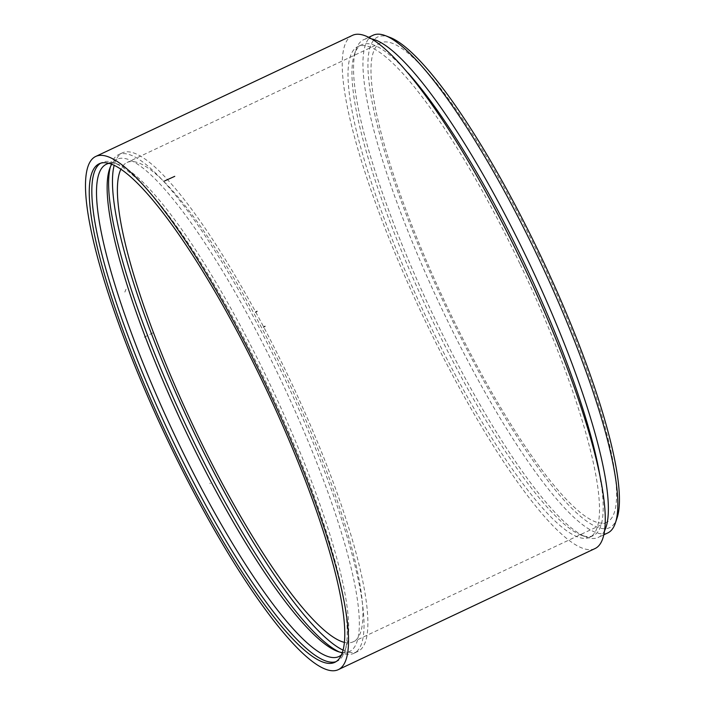<?xml version="1.0" encoding="UTF-8"?>
<svg xmlns="http://www.w3.org/2000/svg" width="705" height="705" viewBox="0 0 705 705"><rect width="100%" height="100%" fill="white"/><g stroke="black" fill="none" stroke-linecap="round" stroke-linejoin="round"><path stroke-width="0.53" stroke-dasharray="3.52 2.64" d="M352.685 35.259A283.815 56.25 -115.3 0 0 422.877 315.955A283.815 56.25 -115.3 0 0 594.817 548.657M335.862 661.722A275.708 54.646 -115.3 0 0 337.184 661.202A275.708 54.646 -115.3 0 0 344.754 651.341A275.708 54.646 -115.3 0 0 266.411 383.062A275.708 54.646 -115.3 0 0 114.395 162.917A275.708 54.646 -115.3 0 0 101.969 162.476A275.708 54.646 -115.3 0 0 100.727 163.163M341.211 655.042A272.236 53.959 -115.3 0 0 346.252 646.864A272.236 53.959 -115.3 0 0 268.896 381.969A272.236 53.959 -115.3 0 0 118.801 164.6A272.236 53.959 -115.3 0 0 109.284 163.287M342.181 652.574A272.236 53.959 -115.3 0 0 349.31 651.64A272.236 53.959 -115.3 0 0 279.427 376.999A272.236 53.959 -115.3 0 0 117.056 159.198A272.236 53.959 -115.3 0 0 111.804 164.115M339.193 651.931A275.708 54.646 -115.3 0 0 341.449 652.9A275.708 54.646 -115.3 0 0 353.875 653.332A275.708 54.646 -115.3 0 0 283.093 375.183A275.708 54.646 -115.3 0 0 118.651 154.606A275.708 54.646 -115.3 0 0 111.09 164.468A275.708 54.646 -115.3 0 0 110.394 166.829M342.912 650.054A275.708 54.646 -115.3 0 0 357.726 651.517A275.708 54.646 -115.3 0 0 286.944 373.368A275.708 54.646 -115.3 0 0 122.503 152.791A275.708 54.646 -115.3 0 0 114.21 165.146M344.207 642.352A264.992 52.523 -115.3 0 0 353.152 641.823A264.992 52.523 -115.3 0 0 285.128 374.487A264.992 52.523 -115.3 0 0 127.076 162.476A264.992 52.523 -115.3 0 0 120.978 169.059M538.787 254.849A264.992 52.523 -115.3 0 0 380.735 42.846A264.992 52.523 -115.3 0 0 446.274 304.921A264.992 52.523 -115.3 0 0 606.82 522.193A264.992 52.523 -115.3 0 0 538.787 254.849M390.244 37.515A271.363 53.783 -115.3 0 0 445.128 305.459A271.363 53.783 -115.3 0 0 616.981 518.245M373.077 35.25A275.126 54.532 -115.3 0 0 441.118 307.354A275.126 54.532 -115.3 0 0 607.807 532.927M372.117 39.013A275.126 54.532 -115.3 0 0 363.577 39.727A275.126 54.532 -115.3 0 0 356.025 49.579A275.126 54.532 -115.3 0 0 431.619 311.83A275.126 54.532 -115.3 0 0 585.908 536.972A275.126 54.532 -115.3 0 0 598.307 537.413A275.126 54.532 -115.3 0 0 604.282 531.279M408.107 73.02A271.363 53.783 -115.3 0 0 361.841 44.706A271.363 53.783 -115.3 0 0 354.404 54.417A271.363 53.783 -115.3 0 0 428.957 313.09A271.363 53.783 -115.3 0 0 581.132 535.148A271.363 53.783 -115.3 0 0 593.363 535.58A271.363 53.783 -115.3 0 0 600.942 481.876M519.841 263.635A271.363 53.783 -115.3 0 0 357.99 46.53A271.363 53.783 -115.3 0 0 425.106 314.906A271.363 53.783 -115.3 0 0 589.512 537.395A271.363 53.783 -115.3 0 0 519.841 263.635M144.243 337.219L154.254 332.222M124.829 292.082L126.019 289.253M209.817 483.137L210.293 483.621M101.969 162.476L99.396 163.683M337.184 661.202L334.619 662.418M118.801 164.6L114.395 162.917M346.252 646.864L344.754 651.341M117.056 159.198L106.534 164.168M349.31 651.64L338.788 656.611M337.043 651.209L341.449 652.9M109.583 168.944L111.09 164.468M122.503 152.791L118.651 154.606M357.726 651.517L353.875 653.332M380.735 42.846L127.076 162.476M606.82 522.193L353.152 641.823M368.882 37.233L363.577 39.727M603.603 534.91L598.307 537.413M581.132 535.148L585.908 536.972M354.404 54.417L356.025 49.579M361.841 44.706L357.99 46.53M593.363 535.58L589.512 537.395"/><path stroke-width="1.06" d="M338.083 669.75L594.817 548.657A283.815 56.25 -115.3 0 0 521.956 262.33A283.815 56.25 -115.3 0 0 352.685 35.259L95.942 156.351A283.815 56.25 -115.3 0 0 166.133 437.047A283.815 56.25 -115.3 0 0 338.083 669.75A283.815 56.25 -115.3 0 0 265.212 383.423A283.815 56.25 -115.3 0 0 95.942 156.351M263.837 384.269A275.708 54.646 -115.3 0 0 99.396 163.683A275.708 54.646 -115.3 0 0 167.587 436.36A275.708 54.646 -115.3 0 0 334.619 662.418A275.708 54.646 -115.3 0 0 263.837 384.269M100.727 163.163A275.708 54.646 -115.3 0 0 170.152 435.152A275.708 54.646 -115.3 0 0 335.862 661.722M109.284 163.287A272.236 53.959 -115.3 0 0 106.534 164.168A272.236 53.959 -115.3 0 0 173.853 433.408A272.236 53.959 -115.3 0 0 338.788 656.611A272.236 53.959 -115.3 0 0 341.211 655.042M111.804 164.115A272.236 53.959 -115.3 0 0 109.583 168.944A272.236 53.959 -115.3 0 0 184.384 428.437A272.236 53.959 -115.3 0 0 337.043 651.209A272.236 53.959 -115.3 0 0 342.181 652.574M110.394 166.829A275.708 54.646 -115.3 0 0 186.843 427.283A275.708 54.646 -115.3 0 0 339.193 651.931M114.21 165.146A275.708 54.646 -115.3 0 0 190.694 425.467A275.708 54.646 -115.3 0 0 342.912 650.054M120.978 169.059A264.992 52.523 -115.3 0 0 192.615 424.56A264.992 52.523 -115.3 0 0 344.207 642.352M603.603 534.91L607.807 532.927A275.126 54.532 -115.3 0 0 615.35 523.084L616.981 518.245A271.363 53.783 -115.3 0 0 539.871 254.188A271.363 53.783 -115.3 0 0 390.244 37.515L385.476 35.691A275.126 54.532 -115.3 0 0 373.077 35.25L368.882 37.233M615.35 523.084A275.126 54.532 -115.3 0 0 537.166 255.369A275.126 54.532 -115.3 0 0 385.476 35.691M604.282 531.279A275.126 54.532 -115.3 0 0 527.675 259.845A275.126 54.532 -115.3 0 0 372.117 39.013M600.942 481.876A271.363 53.783 -115.3 0 0 523.692 261.819A271.363 53.783 -115.3 0 0 408.107 73.02M164.538 180.982L174.743 176.338M263.555 327.111L264.992 326.283M255.607 312.139L257.034 311.31"/></g></svg>
